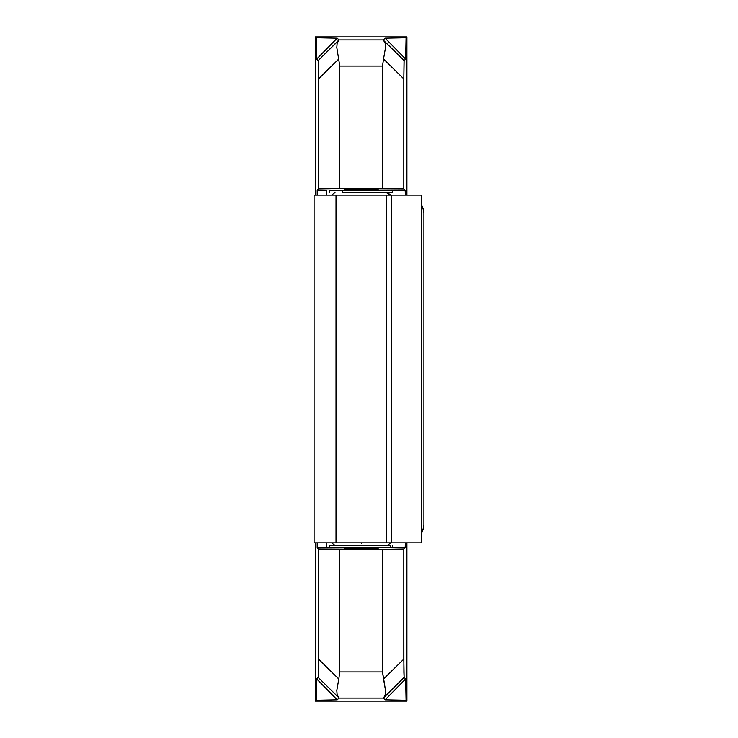 <?xml version="1.0" encoding="UTF-8"?>
<svg xmlns="http://www.w3.org/2000/svg" width="738" height="738" viewBox="0 0 738 738"><rect width="100%" height="100%" fill="white"/><g stroke="black" fill="none" stroke-linecap="round" stroke-linejoin="round"><path stroke-width="1.11" d="M345.449 189.463L344.48 189.408M373.17 189.565L361.159 189.648M377.828 189.408L376.86 189.463M375.291 548.482L377.828 548.592M344.48 548.592L345.449 548.537M330.024 190.266L344.157 190.266L330.024 190.266M326.565 547.78L326.565 542.891L326.565 547.78L330.024 547.734L317.174 547.78L326.565 547.78M326.565 195.109L326.565 190.219L317.174 190.219L318.493 188.891L339.784 188.531L403.815 188.891L405.19 190.266L378.151 190.266L405.19 190.266L405.337 195.109L405.19 190.266L403.815 188.891L403.815 78.911L403.815 188.891L339.784 188.531L339.784 66.069L382.524 66.069L382.524 188.531L382.524 66.069L383.529 58.975L382.524 66.069L339.784 66.069L339.784 188.531L318.493 188.891L318.41 65.627L318.179 60.59L316.667 59.068L316.233 37.739L315.394 36.9L406.915 36.9L406.075 37.739L385.107 38.173L383.354 39.917L338.954 39.917L337.201 38.173L316.233 37.739L315.394 36.9L315.394 195.109L315.394 36.9L406.915 36.9L406.075 37.739L405.642 59.068L404.055 60.959L403.815 78.911L383.529 58.975L403.815 78.911L404.129 60.59L384.055 40.858L383.354 39.917L385.107 38.173L405.642 59.068L404.129 60.59L384.055 40.858L385.199 43.45L385.513 47.564L383.529 58.975L385.513 47.564L385.199 43.45L383.354 39.917L338.954 39.917L337.201 38.173L316.667 59.068L318.179 60.59L338.954 39.917L337.118 43.431L336.796 47.536L339.784 66.069L336.796 47.536L337.118 43.431L338.262 40.858L318.179 60.59L318.493 78.911L338.788 58.975L318.493 78.911L318.493 188.891L317.174 190.219L326.565 190.219L326.565 195.109M332.109 547.605L344.157 547.734L332.109 547.605M339.784 549.469L318.493 549.109L317.174 547.78L317.174 542.891L317.174 547.78L318.493 549.109L318.493 659.089L318.493 549.109L382.524 549.469L339.784 549.469L339.784 671.931L339.784 549.469M378.151 547.734L405.19 547.734L403.815 549.109L382.524 549.469L382.524 671.931L339.784 671.931L338.788 679.025L339.784 671.931L382.524 671.931L382.524 549.469L403.815 549.109L403.898 672.373L404.129 677.41L405.642 678.932L406.075 700.261L406.915 701.1L406.915 542.891L406.915 701.1L315.394 701.1L406.915 701.1L406.075 700.261L385.107 699.827L406.075 700.261L405.642 678.932L404.129 677.41L383.354 698.083L385.107 699.827L405.642 678.932L385.107 699.827L383.354 698.083L404.129 677.41L403.815 659.089L383.529 679.025L382.524 671.931L385.522 690.464L385.199 694.569L384.055 697.142L385.199 694.569L385.522 690.464L383.529 679.025L403.815 659.089L403.815 549.109L405.19 547.734L378.151 547.734M344.157 548.648L378.151 548.648L345.449 548.758L344.157 548.648L344.157 547.605M364.471 189.648L365.347 189.638M378.151 189.352L344.157 189.352L376.86 189.242L378.151 189.352L378.151 190.395M405.337 542.891L405.19 547.734L405.337 542.891M406.915 195.109L406.915 36.9L406.915 195.109M315.394 542.891L315.394 701.1L316.233 700.261L337.201 699.827L338.954 698.083L383.354 698.083L338.954 698.083L337.201 699.827L316.667 678.932L318.253 677.041L318.493 659.089L338.788 679.025L336.796 690.436L337.109 694.55L338.954 698.083L337.109 694.55L336.796 690.436L338.788 679.025L318.493 659.089L318.179 677.41L338.262 697.142L318.179 677.41L316.667 678.932L316.233 700.261L316.667 678.932L337.201 699.827L316.233 700.261L315.394 701.1L315.394 542.891M317.174 195.109L317.174 190.219L317.174 195.109M406.075 37.739L385.107 38.173L405.642 59.068L406.075 37.739M337.201 38.173L316.667 59.068L316.233 37.739L337.201 38.173M421.297 533.26A15.692 15.692 0 0 0 423.916 524.589L423.916 213.411L423.916 524.589L423.612 527.652L421.269 533.306M421.269 204.694L423.612 210.348L423.916 213.411A15.692 15.692 0 0 0 421.297 204.74M421.297 542.891L421.297 195.109L421.297 542.891L314.084 542.891L314.084 195.109L314.084 542.891L336.011 542.891L336.011 195.109L336.011 542.891L386.297 542.891L386.297 195.109L386.297 542.891L391.527 542.891L391.527 195.109L391.527 542.891L421.297 542.891M314.084 195.109L421.297 195.109L314.084 195.109M347.017 547.605L347.017 548.814L347.017 547.605M329.803 547.605L392.533 547.605L390.587 547.605L390.587 545.511L329.775 545.511L329.775 547.605L390.587 547.605L390.587 545.511L329.803 545.511M361.399 542.891L361.399 543.352M389.396 195.109A12.029 11.485 -90 0 0 386.131 192.489A12.029 11.485 90 0 1 388.981 194.648M392.496 190.395L329.775 190.395L342.46 190.395L342.46 192.489L392.533 192.489L392.533 190.395L342.46 190.395L342.46 192.489L392.496 192.489M356.961 189.066L356.961 190.395L356.961 189.066M378.151 547.605L378.151 548.648M392.533 545.511L392.533 547.605M331.583 542.891L335.006 545.511M390.725 542.891L387.302 545.511M390.725 195.109L387.302 192.489M331.583 195.109L335.006 192.489M329.775 192.489L329.775 190.395M344.157 190.395L344.157 189.352"/></g></svg>
